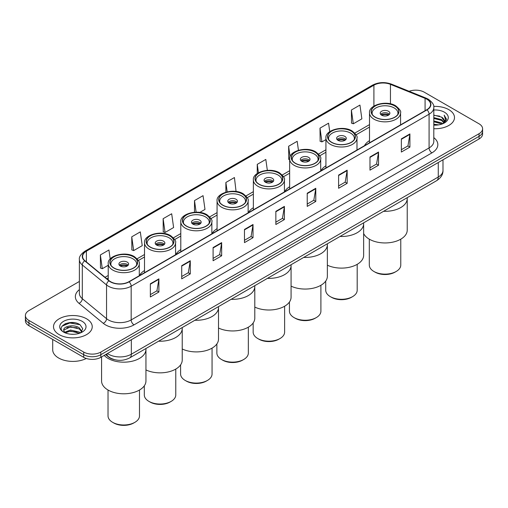 <?xml version="1.0" encoding="UTF-8"?>
<svg xmlns="http://www.w3.org/2000/svg" width="508" height="508" viewBox="0 0 508 508"><rect width="100%" height="100%" fill="white"/><g stroke="black" fill="none" stroke-linecap="round" stroke-linejoin="round"><path stroke-width="0.76" d="M144.513 270.535A21.38 12.344 0 0 0 139.503 275.59M180.791 249.587A21.38 12.344 0 0 0 175.781 254.641M217.075 228.638A21.38 12.344 0 0 0 212.065 233.699M253.359 207.689A21.38 12.344 0 0 0 248.349 212.75M289.643 186.741A21.38 12.344 0 0 0 284.632 191.802M325.926 165.792A21.38 12.344 0 0 0 320.916 170.853M369.507 140.633A21.38 12.344 0 0 0 364.496 145.688M114.376 359.62A12.103 6.985 180 0 1 108.604 357.06L105.594 354.584M74.486 322.707A16.135 9.315 0 0 0 65.043 323.831M79.381 281.451L28.943 310.572A12.103 6.985 0 0 0 25.4 315.512L25.4 320.777A12.103 6.985 0 0 0 28.943 325.717L83.712 357.34A12.103 6.985 0 0 0 100.825 357.34L479.057 138.97A12.103 6.985 0 0 0 482.6 134.029L482.6 131.394A12.103 6.985 0 0 1 479.057 136.334A12.103 6.985 0 0 0 482.6 131.394L482.6 128.759A12.103 6.985 0 0 0 479.057 123.819L424.288 92.202A12.103 6.985 0 0 0 409.137 91.281M25.4 315.512A12.103 6.985 0 0 0 28.943 320.453L83.712 352.069A12.103 6.985 0 0 0 100.825 352.069L100.825 354.705L479.057 136.334L100.825 354.705A12.103 6.985 0 0 1 83.712 354.705A12.103 6.985 0 0 0 100.825 354.705L100.825 357.34M28.943 320.453L28.943 323.088L83.712 354.705L28.943 323.088A12.103 6.985 0 0 1 25.4 318.148A12.103 6.985 0 0 0 28.943 323.088L28.943 325.717M448.818 109.658A19.361 11.176 0 0 0 433.718 106.413A19.361 11.176 0 0 1 448.818 109.658A19.361 11.176 0 0 1 454.489 117.564A19.361 11.176 0 0 0 448.818 109.658M86.563 318.802A19.361 11.176 0 0 0 65.462 316.382A19.361 11.176 0 0 0 53.511 326.707A19.361 11.176 0 0 0 59.182 334.613A19.361 11.176 0 0 0 80.283 337.039A19.361 11.176 0 0 0 92.234 326.707A19.361 11.176 0 0 0 86.563 318.802A19.361 11.176 0 0 0 65.462 316.382A19.361 11.176 0 0 0 53.511 326.707A19.361 11.176 0 0 0 59.182 334.613A19.361 11.176 0 0 0 80.283 337.039A19.361 11.176 0 0 0 92.234 326.707A19.361 11.176 0 0 0 86.563 318.802M426.796 99.181A12.91 7.455 180 0 1 430.581 104.451A12.91 7.455 180 0 1 426.796 109.722L128.892 281.718A12.91 7.455 180 0 1 109.188 280.721L84.944 260.731A12.91 7.455 180 0 1 82.614 256.457A12.91 7.455 180 0 1 86.392 251.187L373.913 85.185A12.91 7.455 180 0 1 390.449 84.347L425.075 98.349A12.91 7.455 180 0 1 426.796 99.181M427.025 99.047A13.233 7.639 0 0 0 425.26 98.196L390.633 84.195A13.233 7.639 0 0 0 373.691 85.052L86.163 251.054A13.233 7.639 0 0 0 84.684 260.839L108.928 280.829A13.233 7.639 0 0 0 129.121 281.851L427.025 109.855A13.233 7.639 0 0 0 427.025 99.047M150.343 283.794L150.343 296.964L158.902 292.024L158.902 278.854L150.343 283.794M150.343 294.627L156.934 290.824L158.864 279.286A3.226 1.861 -120 0 0 158.902 278.854M156.877 290.855L158.902 292.024M181.718 265.678L181.718 278.854L190.278 273.914L190.278 260.737L181.718 265.678M181.718 276.511L188.309 272.707L190.24 261.175A3.226 1.861 -120 0 0 190.278 260.737M188.252 272.745L190.278 273.914M213.093 247.561L213.093 260.737L221.653 255.797L221.653 242.621L213.093 247.561M213.093 258.401L219.685 254.591L221.621 243.059A3.226 1.861 -120 0 0 221.653 242.621M219.627 254.629L221.653 255.797M244.475 229.445L244.475 242.621L253.028 237.681L253.028 224.504L244.475 229.445M244.475 240.284L251.066 236.48L252.997 224.942A3.226 1.861 -120 0 0 253.028 224.504M251.003 236.512L253.028 237.681M401.358 138.868L401.358 152.044L409.912 147.104L409.912 133.928L401.358 138.868M401.358 149.708L407.949 145.904L409.88 134.366A3.226 1.861 -120 0 0 409.912 133.928M407.886 145.936L409.912 147.104M369.976 156.985L369.976 170.161L378.536 165.221L378.536 152.044L369.976 156.985M369.976 167.824L376.568 164.02L378.504 152.483A3.226 1.861 -120 0 0 378.536 152.044M376.511 164.052L378.536 165.221M338.601 175.101L338.601 188.278L347.161 183.337L347.161 170.161L338.601 175.101M338.601 185.941L345.192 182.131L347.123 170.599A3.226 1.861 -120 0 0 347.161 170.161M345.135 182.169L347.161 183.337M307.226 193.218L307.226 206.394L315.786 201.454L315.786 188.278L307.226 193.218M307.226 204.051L313.817 200.247L315.747 188.716A3.226 1.861 -120 0 0 315.786 188.278M313.76 200.279L315.786 201.454M275.85 211.334L275.85 224.504L284.404 219.564L284.404 206.394L275.85 211.334M275.85 222.167L282.442 218.364L284.372 206.826A3.226 1.861 -120 0 0 284.404 206.394M282.385 218.396L284.404 219.564M433.807 128.714A19.361 11.176 0 0 0 454.489 117.564A19.361 11.176 0 0 1 433.807 128.714M100.825 352.069L479.057 133.699A12.103 6.985 0 0 0 482.6 128.759M163.125 218.707L165.056 232.474L173.609 227.533L171.679 213.766L163.125 218.707L163.259 231.807M131.743 236.823L133.68 250.59L142.234 245.65L140.303 231.883L131.743 236.823L131.883 249.917M110.185 258.978L108.928 249.999L100.368 254.94L100.508 268.034M267.341 170.339L265.811 159.423L257.251 164.363L257.251 173.488M298.444 150.273L297.186 141.307L288.627 146.247L288.766 159.347M329.749 131.642L328.562 123.196L320.002 128.137L320.142 141.23M351.384 110.02L353.314 123.787L361.867 118.847L359.937 105.08L351.384 110.02L351.517 123.114M199.784 212.427L204.991 209.417L203.054 195.656L194.501 200.596L194.501 212.255M236.068 191.478L234.429 177.54L225.876 182.48L225.876 192.17M225.876 182.48L227.19 191.834M257.251 164.363L258.432 172.758M289.643 159.671L288.627 159.29M288.627 146.247L290.087 156.654M320.002 128.137L321.939 141.897L325.926 139.598M321.939 141.897L320.002 141.18M353.314 123.787L351.384 123.063M194.501 200.596L196.126 212.192M165.056 232.474L163.125 231.75M133.68 250.59L131.743 249.866M100.368 254.94L102.299 268.707L108.229 265.284M102.299 268.707L100.368 267.983M433.807 124.212L438.696 124.873M433.807 125.038L436.055 125.133M433.807 120.917L441.579 122.898L442.69 123.774M433.807 121.742L442.017 124.028M433.807 117.621L441.579 119.602L443.935 122.225M433.807 118.447L441.579 120.428L443.719 122.618M442.741 123.755A9.119 5.264 0 0 0 444.246 120.853A9.119 5.264 0 0 0 441.579 117.132L444.24 121.05M433.807 125.114A13.151 7.595 0 0 0 444.43 122.93A13.151 7.595 0 0 0 444.43 112.192A13.151 7.595 0 0 0 433.807 110.007M441.579 117.132L433.807 115.113M443.63 123.355L446.341 119.888L446.43 119.075L444.17 115.157L445.491 119.539L442.887 123.692M444.17 115.157L446.424 119.228M433.807 115.335L439.636 116.122M433.807 118.631L439.363 119.336M433.807 121.926L439.363 122.625M383.597 211.303A22.187 12.808 0 0 0 407.225 198.52A22.187 12.808 180 0 1 400.729 207.575A22.187 12.808 180 0 1 383.597 211.303M394.735 105.969A13.716 7.918 0 0 0 379.793 104.248A13.716 7.918 0 0 0 371.323 111.563A13.716 7.918 0 0 0 375.342 117.164A13.716 7.918 0 0 0 390.29 118.885A13.716 7.918 0 0 0 398.755 111.563A13.716 7.918 0 0 0 394.735 105.969M372.345 114.56A12.91 7.455 180 0 1 372.129 113.214A12.91 7.455 180 0 1 380.098 106.331A12.91 7.455 180 0 1 394.17 107.944A12.91 7.455 180 0 1 397.948 113.214A12.91 7.455 180 0 1 397.732 114.56M388.461 111.239A4.839 2.794 0 0 0 383.184 110.63A4.839 2.794 0 0 0 380.2 113.214A4.839 2.794 0 0 0 381.616 115.189A4.839 2.794 0 0 0 386.893 115.792A4.839 2.794 0 0 0 389.884 113.214A4.839 2.794 0 0 0 388.461 111.239M389.452 114.364A4.839 2.794 0 0 0 388.461 113.544A4.839 2.794 0 0 0 380.632 114.364M381.127 114.859A6.452 3.727 180 0 1 388.664 114.744L388.664 115.062M381.66 115.214A5.645 3.258 180 0 1 388.087 115.081L388.664 114.744M387.991 115.43L388.087 115.081M363.639 233.521A22.187 12.808 -0 0 0 400.729 239.198A22.187 12.808 -0 0 0 407.225 230.137L407.225 197.663M369.31 239.173L369.31 265.055A15.735 9.081 -0 0 0 373.913 271.475A15.735 9.081 -0 0 0 396.164 271.475L396.164 271.475A15.735 9.081 -0 0 0 400.774 265.055L400.774 239.173M373.913 271.475L375.056 272.136A14.116 8.153 -0 0 0 395.021 272.136L396.164 271.475L395.021 272.136M52.705 339.439L52.705 349.764A20.168 11.646 0 0 0 58.611 358A20.168 11.646 0 0 0 86.271 358.47M70.669 334.194L73.743 334.283M64.637 332.264L70.51 330.022L79.318 332.086L80.385 332.943M65.176 332.829L70.51 331.07L79.515 333.261M64.732 332.67L63.786 330.46A9.119 5.264 0 0 0 65.259 332.899M81.94 331.521L79.318 327.901C73.844 323.818 62.586 326.339 63.786 330.46L63.754 330.06M63.811 330.594L64.065 329.914L70.51 326.885L79.318 328.949L81.731 331.794M80.696 332.81L82.76 328.765L80.15 324.841C70.923 318.205 54.521 326.949 63.995 332.308L64.465 332.594M82.175 321.335A13.151 7.595 0 0 0 63.57 321.335A13.151 7.595 0 0 0 63.57 332.08A13.151 7.595 0 0 0 82.175 332.08A13.151 7.595 0 0 0 82.175 321.335M62.071 326.155L69.793 322.986L79.972 324.72M66.897 327.698L69.793 327.171L77.064 327.793M66.897 331.883L69.793 331.356L77.064 331.978M340.017 236.468A22.187 12.808 0 0 0 363.639 223.685A22.187 12.808 180 0 1 357.143 232.74A22.187 12.808 180 0 1 340.017 236.468M351.155 131.127A13.716 7.918 0 0 0 336.207 129.413A13.716 7.918 0 0 0 327.743 136.728A13.716 7.918 0 0 0 331.756 142.329A13.716 7.918 0 0 0 346.704 144.043A13.716 7.918 0 0 0 355.168 136.728A13.716 7.918 0 0 0 351.155 131.127M328.759 139.725A12.91 7.455 180 0 1 328.549 138.379A12.91 7.455 180 0 1 336.518 131.489A12.91 7.455 180 0 1 350.584 133.109A12.91 7.455 180 0 1 354.362 138.379A12.91 7.455 180 0 1 354.152 139.725M344.875 136.398A4.839 2.794 0 0 0 339.604 135.795A4.839 2.794 0 0 0 336.614 138.379A4.839 2.794 0 0 0 338.03 140.354A4.839 2.794 0 0 0 343.306 140.957A4.839 2.794 0 0 0 346.297 138.379A4.839 2.794 0 0 0 344.875 136.398M345.865 139.529A4.839 2.794 0 0 0 344.875 138.703A4.839 2.794 0 0 0 337.045 139.529M337.547 140.024A6.452 3.727 180 0 1 345.084 139.903L345.084 140.227M338.074 140.379A5.645 3.258 180 0 1 344.5 140.24L345.084 139.903M344.405 140.595L344.5 140.24M327.362 265.195A22.187 12.808 -0 0 0 357.143 264.363A22.187 12.808 -0 0 0 363.639 255.302L363.639 222.821M325.723 281.076L325.723 290.214A15.735 9.081 -0 0 0 330.333 296.64A15.735 9.081 -0 0 0 352.577 296.64L352.577 296.64A15.735 9.081 -0 0 0 357.188 290.214L357.188 264.338M330.333 296.64L331.47 297.294A14.116 8.153 -0 0 0 351.441 297.301L352.577 296.64L351.441 297.294A14.116 8.153 -0 0 0 351.441 297.294M303.733 257.416A22.187 12.808 0 0 0 327.362 244.634A22.187 12.808 180 0 1 320.859 253.689A22.187 12.808 180 0 1 303.733 257.416M314.871 152.076A13.716 7.918 0 0 0 299.923 150.362A13.716 7.918 0 0 0 291.459 157.677A13.716 7.918 0 0 0 295.472 163.278A13.716 7.918 0 0 0 310.42 164.992A13.716 7.918 0 0 0 318.891 157.677A13.716 7.918 0 0 0 314.871 152.076M292.475 160.674A12.91 7.455 180 0 1 292.265 159.322A12.91 7.455 180 0 1 300.234 152.438A12.91 7.455 180 0 1 314.3 154.057A12.91 7.455 180 0 1 318.078 159.322A12.91 7.455 180 0 1 317.868 160.674M308.597 157.347A4.839 2.794 0 0 0 303.32 156.743A4.839 2.794 0 0 0 300.33 159.322A4.839 2.794 0 0 0 301.752 161.303A4.839 2.794 0 0 0 307.022 161.906A4.839 2.794 0 0 0 310.013 159.322A4.839 2.794 0 0 0 308.597 157.347M309.582 160.477A4.839 2.794 0 0 0 308.597 159.652A4.839 2.794 0 0 0 300.761 160.477M301.263 160.972A6.452 3.727 180 0 1 308.8 160.852L308.8 161.176M301.79 161.322A5.645 3.258 180 0 1 308.216 161.188L308.8 160.852M308.121 161.538L308.216 161.188M291.078 286.144A22.187 12.808 -0 0 0 320.859 285.305A22.187 12.808 -0 0 0 327.362 276.25L327.362 243.77M289.439 302.025L289.439 311.163A15.735 9.081 -0 0 0 294.049 317.589A15.735 9.081 -0 0 0 316.3 317.589L316.3 317.589A15.735 9.081 -0 0 0 320.904 311.163L320.904 285.28M294.049 317.589L295.186 318.243A14.116 8.153 -0 0 0 315.157 318.243L316.3 317.589L315.157 318.243M267.449 278.359A22.187 12.808 0 0 0 291.078 265.576A22.187 12.808 180 0 1 284.575 274.637A22.187 12.808 180 0 1 267.449 278.359M278.587 173.025A13.716 7.918 0 0 0 263.639 171.31A13.716 7.918 0 0 0 255.175 178.626A13.716 7.918 0 0 0 259.194 184.226A13.716 7.918 0 0 0 274.136 185.941A13.716 7.918 0 0 0 282.607 178.626A13.716 7.918 0 0 0 278.587 173.025M256.197 181.623A12.91 7.455 180 0 1 255.981 180.27A12.91 7.455 180 0 1 263.95 173.387A12.91 7.455 180 0 1 278.016 175A12.91 7.455 180 0 1 281.8 180.27A12.91 7.455 180 0 1 281.584 181.623M272.313 178.295A4.839 2.794 0 0 0 267.037 177.692A4.839 2.794 0 0 0 264.052 180.27A4.839 2.794 0 0 0 265.468 182.245A4.839 2.794 0 0 0 270.745 182.855A4.839 2.794 0 0 0 273.729 180.27A4.839 2.794 0 0 0 272.313 178.295M273.298 181.426A4.839 2.794 0 0 0 272.313 180.6A4.839 2.794 0 0 0 264.478 181.426M264.979 181.921A6.452 3.727 180 0 1 272.517 181.8L272.517 182.124M265.506 182.27A5.645 3.258 180 0 1 271.932 182.137L272.517 181.8M271.837 182.486L271.932 182.137M254.794 307.092A22.187 12.808 -0 0 0 284.575 306.254A22.187 12.808 -0 0 0 291.078 297.199L291.078 264.719M253.155 322.974L253.155 332.111A15.735 9.081 -0 0 0 257.766 338.531A15.735 9.081 -0 0 0 280.016 338.531L280.016 338.531A15.735 9.081 -0 0 0 284.62 332.111L284.62 306.229M257.766 338.531L258.909 339.192A14.116 8.153 -0 0 0 278.873 339.192L280.016 338.531L278.873 339.192M231.165 299.307A22.187 12.808 0 0 0 254.794 286.525A22.187 12.808 180 0 1 248.298 295.586A22.187 12.808 180 0 1 231.165 299.307M242.303 193.973A13.716 7.918 0 0 0 227.355 192.259A13.716 7.918 0 0 0 218.891 199.574A13.716 7.918 0 0 0 222.91 205.175A13.716 7.918 0 0 0 237.858 206.889A13.716 7.918 0 0 0 246.323 199.574A13.716 7.918 0 0 0 242.303 193.973M219.913 202.571A12.91 7.455 180 0 1 219.697 201.219A12.91 7.455 180 0 1 227.667 194.335A12.91 7.455 180 0 1 241.732 195.948A12.91 7.455 180 0 1 245.516 201.219A12.91 7.455 180 0 1 245.3 202.571M236.029 199.244A4.839 2.794 0 0 0 230.753 198.634A4.839 2.794 0 0 0 227.768 201.219A4.839 2.794 0 0 0 229.184 203.194A4.839 2.794 0 0 0 234.461 203.803A4.839 2.794 0 0 0 237.446 201.219A4.839 2.794 0 0 0 236.029 199.244M237.014 202.374A4.839 2.794 0 0 0 236.029 201.549A4.839 2.794 0 0 0 228.2 202.374M228.695 202.863A6.452 3.727 180 0 1 236.233 202.749L236.233 203.073M229.222 203.219A5.645 3.258 180 0 1 235.655 203.086L236.233 202.749M235.553 203.435L235.655 203.086M218.51 328.035A22.187 12.808 -0 0 0 248.298 327.203A22.187 12.808 -0 0 0 254.794 318.148L254.794 285.667M216.872 343.922L216.872 353.06A15.735 9.081 -0 0 0 221.482 359.48A15.735 9.081 -0 0 0 243.732 359.48L243.732 359.48A15.735 9.081 -0 0 0 248.342 353.06L248.342 327.177M221.482 359.48L222.625 360.14A14.116 8.153 -0 0 0 242.589 360.14L243.732 359.48L242.589 360.14M194.881 320.256A22.187 12.808 0 0 0 218.51 307.473A22.187 12.808 180 0 1 212.014 316.528A22.187 12.808 180 0 1 194.881 320.256M206.019 214.922A13.716 7.918 0 0 0 191.078 213.208A13.716 7.918 0 0 0 182.607 220.523A13.716 7.918 0 0 0 186.626 226.117A13.716 7.918 0 0 0 201.574 227.838A13.716 7.918 0 0 0 210.039 220.523A13.716 7.918 0 0 0 206.019 214.922M183.629 223.52A12.91 7.455 180 0 1 183.413 222.167A12.91 7.455 180 0 1 191.383 215.284A12.91 7.455 180 0 1 205.454 216.897A12.91 7.455 180 0 1 209.233 222.167A12.91 7.455 180 0 1 209.017 223.52M199.746 220.193A4.839 2.794 0 0 0 194.469 219.583A4.839 2.794 0 0 0 191.484 222.167A4.839 2.794 0 0 0 192.9 224.142A4.839 2.794 0 0 0 198.177 224.752A4.839 2.794 0 0 0 201.168 222.167A4.839 2.794 0 0 0 199.746 220.193M200.736 223.317A4.839 2.794 0 0 0 199.746 222.498A4.839 2.794 0 0 0 191.916 223.317M192.411 223.812A6.452 3.727 180 0 1 199.949 223.698L199.949 224.015M192.945 224.168A5.645 3.258 180 0 1 199.371 224.034L199.949 223.698M199.276 224.384L199.371 224.034M182.226 348.983A22.187 12.808 -0 0 0 212.014 348.151A22.187 12.808 -0 0 0 218.51 339.096L218.51 306.616M180.594 364.871L180.594 374.009A15.735 9.081 -0 0 0 185.198 380.429A15.735 9.081 -0 0 0 207.448 380.429L207.448 380.429A15.735 9.081 -0 0 0 212.058 374.009L212.058 348.126M185.198 380.429L186.341 381.089A14.116 8.153 -0 0 0 206.305 381.089L207.448 380.429L206.305 381.089M158.598 341.205A22.187 12.808 0 0 0 182.226 328.422A22.187 12.808 180 0 1 175.73 337.477A22.187 12.808 180 0 1 158.598 341.205M169.742 235.871A13.716 7.918 0 0 0 154.794 234.15A13.716 7.918 0 0 0 146.323 241.465A13.716 7.918 0 0 0 150.343 247.066A13.716 7.918 0 0 0 165.291 248.787A13.716 7.918 0 0 0 173.755 241.465A13.716 7.918 0 0 0 169.742 235.871M147.345 244.462A12.91 7.455 180 0 1 147.136 243.116A12.91 7.455 180 0 1 155.099 236.226A12.91 7.455 180 0 1 169.17 237.846A12.91 7.455 180 0 1 172.949 243.116A12.91 7.455 180 0 1 172.739 244.462M163.462 241.141A4.839 2.794 0 0 0 158.191 240.532A4.839 2.794 0 0 0 155.2 243.116A4.839 2.794 0 0 0 156.616 245.091A4.839 2.794 0 0 0 161.893 245.694A4.839 2.794 0 0 0 164.884 243.116A4.839 2.794 0 0 0 163.462 241.141M164.452 244.265A4.839 2.794 0 0 0 163.462 243.446A4.839 2.794 0 0 0 155.632 244.265M156.127 244.761A6.452 3.727 180 0 1 163.671 244.646L163.671 244.964M156.661 245.116A5.645 3.258 180 0 1 163.087 244.983L163.671 244.646M162.992 245.332L163.087 244.983M145.948 369.932A22.187 12.808 -0 0 0 175.73 369.1A22.187 12.808 -0 0 0 182.226 360.039L182.226 327.565M144.31 385.82L144.31 394.957A15.735 9.081 -0 0 0 148.914 401.377A15.735 9.081 -0 0 0 171.164 401.377L171.164 401.377A15.735 9.081 -0 0 0 175.774 394.957L175.774 369.075M148.914 401.377L150.057 402.038A14.116 8.153 -0 0 0 170.028 402.038L171.164 401.377L170.028 402.038M108.071 358.426A22.187 12.808 0 0 0 132.251 361.201A22.187 12.808 0 0 0 145.948 349.371A22.187 12.808 180 0 1 139.446 358.426A22.187 12.808 180 0 1 104.184 355.397A22.187 12.808 0 0 0 108.071 358.426M133.458 256.819A13.716 7.918 0 0 0 118.51 255.099A13.716 7.918 0 0 0 110.046 262.414A13.716 7.918 0 0 0 114.059 268.014A13.716 7.918 0 0 0 129.007 269.729A13.716 7.918 0 0 0 137.471 262.414A13.716 7.918 0 0 0 133.458 256.819M111.062 265.411A12.91 7.455 180 0 1 110.852 264.065A12.91 7.455 180 0 1 118.821 257.175A12.91 7.455 180 0 1 132.886 258.794A12.91 7.455 180 0 1 136.665 264.065A12.91 7.455 180 0 1 136.455 265.411M127.184 262.084A4.839 2.794 0 0 0 121.907 261.48A4.839 2.794 0 0 0 118.916 264.065A4.839 2.794 0 0 0 120.339 266.04A4.839 2.794 0 0 0 125.609 266.643A4.839 2.794 0 0 0 128.6 264.065A4.839 2.794 0 0 0 127.184 262.084M128.168 265.214A4.839 2.794 0 0 0 127.184 264.389A4.839 2.794 0 0 0 119.348 265.214M119.85 265.709A6.452 3.727 180 0 1 127.387 265.589L127.387 265.913M120.377 266.065A5.645 3.258 180 0 1 126.803 265.925L127.387 265.589M126.708 266.281L126.803 265.925M101.575 356.908L101.575 380.987A22.187 12.808 -0 0 0 115.265 392.824A22.187 12.808 -0 0 0 139.446 390.049A22.187 12.808 -0 0 0 145.948 380.987L145.948 348.513M108.026 390.023L108.026 415.9A15.735 9.081 -0 0 0 112.636 422.326A15.735 9.081 -0 0 0 134.88 422.326L134.88 422.326A15.735 9.081 -0 0 0 139.49 415.9L139.49 390.023M112.636 422.326L113.773 422.986A14.116 8.153 -0 0 0 133.744 422.986L134.88 422.326L133.744 422.986M107.442 353.517A16.135 9.315 0 0 0 108.528 354.209A16.135 9.315 0 0 0 131.343 354.209L438.264 177.013A16.135 9.315 0 0 0 442.995 170.428C443.109 174.428 440.976 177.857 436.594 180.708L129.673 357.905A8.071 4.661 60 0 0 131.343 354.209L131.343 339.719M438.264 162.522L438.264 177.013A8.071 4.661 60 0 1 436.594 180.708M106.788 353.898A8.071 5.397 129.5 0 0 108.198 356.521L105.747 354.501M479.057 138.97L479.057 133.699M83.712 357.34L83.712 352.069M433.807 137.649A20.168 11.646 180 0 1 431.933 152.87L134.029 324.866A4.032 2.33 60 0 1 131.172 319.926L429.082 147.93A16.135 9.315 0 0 0 433.807 141.338L433.807 107.613A16.135 9.315 180 0 1 429.082 114.198A4.032 2.33 -120 0 0 427.025 109.855M134.029 324.866A20.168 11.646 180 0 1 105.505 324.866A20.168 11.646 180 0 1 103.245 323.31L78.994 303.314A20.168 11.646 180 0 1 79.381 289.649M108.356 319.926A16.135 9.315 0 0 0 131.172 319.926L131.172 286.195A16.135 9.315 180 0 1 106.547 284.95L82.302 264.96A16.135 9.315 180 0 1 79.381 259.613L79.381 293.345A16.135 9.315 0 0 0 82.302 298.685L106.547 318.681A16.135 9.315 0 0 0 108.356 319.926M433.807 107.613C434.346 105.093 432.492 102.279 428.244 99.181L426.123 98.152A4.032 1.892 112 0 0 425.26 98.196M426.123 98.152L391.497 84.15C384.816 81.788 378.473 82.131 372.472 85.179A4.032 2.33 60 0 1 373.691 85.052M86.163 251.054A4.032 2.33 -120 0 0 84.944 251.181C80.759 254.191 78.905 257.004 79.381 259.613M84.684 260.839A4.032 2.699 129.5 0 0 82.302 264.96L82.302 298.685A4.032 2.699 -50.5 0 1 78.994 303.314M391.497 84.15A4.032 1.892 112 0 0 390.633 84.195M108.928 280.829A4.032 2.699 129.5 0 0 106.547 284.95L106.547 318.681A4.032 2.699 -50.5 0 1 103.245 323.31M129.121 281.851A4.032 2.33 60 0 1 131.172 286.195L429.082 114.198L429.082 147.93A4.032 2.33 60 0 0 431.933 152.87M86.392 251.187L86.392 261.925M425.075 98.349L425.075 110.719M390.449 84.347L390.449 103.823M373.913 85.185L373.913 106.089M369.507 124.619L354.838 133.083M325.926 149.784L318.56 154.032M289.643 170.726L282.277 174.981M253.359 191.675L245.993 195.929M217.075 212.623L209.709 216.878M180.791 233.572L173.425 237.827M144.513 254.521L137.147 258.769M108.229 275.469L105.048 277.305M275.85 211.747L284.372 206.826M307.226 193.637L315.747 188.716M338.601 175.52L347.123 170.599M369.976 157.404L378.504 152.483M401.358 139.287L409.88 134.366M244.475 229.864L252.997 224.942M213.093 247.98L221.621 243.059M181.718 266.097L190.24 261.175M150.343 284.207L158.864 279.286M375.196 117.246A13.919 8.033 0 0 0 394.881 117.246A13.919 8.033 0 0 0 394.881 105.886A13.919 8.033 0 0 0 375.196 105.886A13.919 8.033 0 0 0 375.196 117.246M400.571 124.866L400.571 112.884A15.532 8.966 180 0 1 390.982 121.171A15.532 8.966 180 0 1 374.059 119.221A15.532 8.966 180 0 1 369.507 112.884L369.507 142.799M331.616 142.411A13.919 8.033 0 0 0 351.295 142.411A13.919 8.033 0 0 0 351.295 131.051A13.919 8.033 0 0 0 331.616 131.051A13.919 8.033 0 0 0 331.616 142.411M356.984 150.025L356.984 138.049A15.532 8.966 180 0 1 347.396 146.329A15.532 8.966 180 0 1 330.473 144.386A15.532 8.966 180 0 1 325.926 138.049L325.926 167.964M295.332 163.36A13.919 8.033 0 0 0 315.011 163.36A13.919 8.033 0 0 0 315.011 151.994A13.919 8.033 0 0 0 295.332 151.994A13.919 8.033 0 0 0 295.332 163.36M320.7 170.974L320.7 158.998A15.532 8.966 180 0 1 311.118 167.278A15.532 8.966 180 0 1 294.189 165.335A15.532 8.966 180 0 1 289.643 158.998L289.643 188.906M259.048 184.309A13.919 8.033 0 0 0 278.733 184.309A13.919 8.033 0 0 0 278.733 172.942A13.919 8.033 0 0 0 259.048 172.942A13.919 8.033 0 0 0 259.048 184.309M284.423 191.922L284.423 179.94A15.532 8.966 180 0 1 274.834 188.227A15.532 8.966 180 0 1 257.905 186.284A15.532 8.966 180 0 1 253.359 179.94L253.359 209.855M222.764 205.251A13.919 8.033 0 0 0 242.449 205.251A13.919 8.033 0 0 0 242.449 193.891A13.919 8.033 0 0 0 222.764 193.891A13.919 8.033 0 0 0 222.764 205.251M248.139 212.871L248.139 200.889A15.532 8.966 180 0 1 238.55 209.175A15.532 8.966 180 0 1 221.628 207.232A15.532 8.966 180 0 1 217.075 200.889L217.075 230.803M186.48 226.2A13.919 8.033 0 0 0 206.165 226.2A13.919 8.033 0 0 0 206.165 214.84A13.919 8.033 0 0 0 186.48 214.84A13.919 8.033 0 0 0 186.48 226.2M211.855 233.82L211.855 221.837A15.532 8.966 180 0 1 202.267 230.124A15.532 8.966 180 0 1 185.344 228.181A15.532 8.966 180 0 1 180.791 221.837L180.791 251.752M150.203 247.148A13.919 8.033 0 0 0 169.882 247.148A13.919 8.033 0 0 0 169.882 235.788A13.919 8.033 0 0 0 150.203 235.788A13.919 8.033 0 0 0 150.203 247.148M175.571 254.768L175.571 242.786A15.532 8.966 180 0 1 165.983 251.066A15.532 8.966 180 0 1 149.06 249.123A15.532 8.966 180 0 1 144.513 242.786L144.513 272.701M113.919 268.097A13.919 8.033 0 0 0 133.598 268.097A13.919 8.033 0 0 0 133.598 256.737A13.919 8.033 0 0 0 113.919 256.737A13.919 8.033 0 0 0 113.919 268.097M139.287 275.717L139.287 263.735A15.532 8.966 180 0 1 129.705 272.015A15.532 8.966 180 0 1 112.776 270.072A15.532 8.966 180 0 1 108.229 263.735L108.229 279.927M129.673 357.905C123.184 361.169 116.688 361.169 110.198 357.905L108.198 356.521M442.995 170.428L442.995 159.791M372.472 85.179L84.944 251.181M369.507 127.076L356.114 134.804M325.926 152.235L319.83 155.753M289.643 173.184L283.553 176.701M253.359 194.132L247.269 197.65M217.075 215.081L210.985 218.599M180.791 236.029L174.701 239.541M144.513 256.972L138.417 260.49M108.229 277.92L106.801 278.746M400.571 112.884C401.339 111.481 399.707 109.118 395.688 105.804C386.404 99.879 368.389 105.048 369.507 112.884M397.948 113.214L397.948 114.243M372.129 113.214L372.129 114.243M356.984 138.049C357.753 136.646 356.127 134.283 352.101 130.969C342.817 125.038 324.809 130.213 325.926 138.049M354.362 138.379L354.362 139.408M328.549 138.379L328.549 139.408M320.7 158.998C321.469 157.588 319.843 155.232 315.817 151.917C306.54 145.987 288.525 151.162 289.643 158.998M318.078 159.322L318.078 160.35M292.265 159.322L292.265 160.35M284.423 179.94C285.185 178.537 283.559 176.181 279.54 172.866C270.256 166.935 252.241 172.11 253.359 179.94M281.8 180.27L281.8 181.299M255.981 180.27L255.981 181.299M248.139 200.889C248.907 199.485 247.275 197.129 243.256 193.808C233.972 187.884 215.957 193.059 217.075 200.889M245.516 201.219L245.516 202.248M219.697 201.219L219.697 202.248M211.855 221.837C212.623 220.434 210.991 218.072 206.972 214.757C197.688 208.832 179.673 214.008 180.791 221.837M209.233 222.167L209.233 223.196M183.413 222.167L183.413 223.196M175.571 242.786C176.339 241.383 174.714 239.02 170.688 235.706C161.404 229.781 143.396 234.95 144.513 242.786M172.949 243.116L172.949 244.145M147.136 243.116L147.136 244.145M139.287 263.735C140.056 262.331 138.43 259.969 134.404 256.654C125.12 250.73 107.112 255.899 108.229 263.735M136.665 264.065L136.665 265.093M110.852 264.065L110.852 265.093"/></g></svg>
